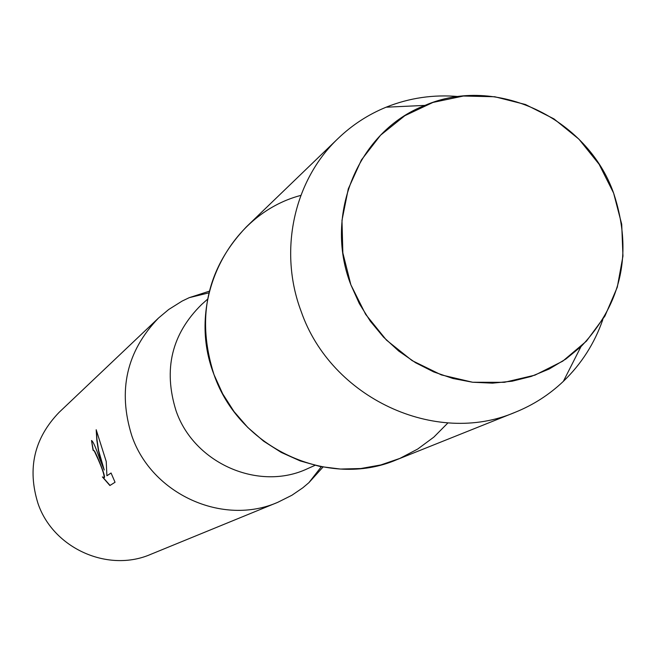 <?xml version="1.0" encoding="UTF-8"?>
<svg xmlns="http://www.w3.org/2000/svg" width="656" height="656" viewBox="0 0 656 656"><rect width="100%" height="100%" fill="white"/><g stroke="black" fill="none" stroke-linecap="round" stroke-linejoin="round"><path stroke-width="0.98" d="M350.87 284.794L365.646 314.363L386.425 340.079L412.107 360.603L441.365 374.904L472.664 382.251L504.39 382.317L534.935 375.15L562.75 361.161L586.464 341.112L604.93 316.044L617.288 287.23L622.954 256.119L621.708 224.229L613.622 193.118L599.125 164.287L578.904 139.138L553.943 118.875L525.44 104.501L494.772 96.752L463.431 96.03L432.952 102.426L404.867 115.677L380.595 135.169L361.399 159.974L348.287 188.854L341.981 220.375L342.85 252.913L350.87 284.794L359.349 303.646L370.312 321.202L383.522 337.11L398.717 351.05L415.576 362.735L433.764 371.944L452.911 378.487L472.623 382.243L492.5 383.153L512.156 381.202L531.18 376.446L549.22 368.992L565.907 359.004L580.937 346.688C622.15 303.285 633.04 252.093 613.622 193.118C587.03 117.727 495.829 74.669 424.949 105.403C358.611 130.798 323.293 214.348 350.87 284.794M300.85 195.39C228.468 214.414 185.328 301.44 214.004 374.633L222.671 393.797L234.003 411.542L247.763 427.45L263.63 441.185L281.252 452.419L300.21 460.922L320.103 466.506L340.464 469.056L360.841 468.523L380.792 464.948L399.873 458.405L417.675 449.065L433.813 437.142L447.941 422.907M207.55 299.218L201.679 304.45C171.7 333.92 163.147 369.336 176.029 410.705C194.004 463.53 259.136 491.811 307.787 468.564L314.962 465.366M209.305 291.19L189.248 297.66L182.114 301.088L168.699 309.501L158.563 317.988C126.534 351.247 117.621 390.525 131.823 435.814C151.716 494.271 222.958 526.366 277.742 502.332L291.92 495.247L302.818 487.793L308.869 482.693L322.998 467.056M96.186 429.746L106.239 461.521L106.895 475.764L111.061 473.001L115.046 482.25L109.88 485.53L102.385 476.912L103.943 477.74C104.624 475.953 102.771 470.008 98.384 459.913L94.357 451.115L93.078 450.27L91.504 440.496C93.004 441.168 95.743 447.318 99.728 458.954L104.23 470.016L100.327 458.519L98.4 450.483L96.826 440.201L96.186 429.737M158.563 317.988L59.106 412.353C34.169 438.233 27.134 468.597 37.991 503.455C53.185 548.432 108.183 572.975 150.864 554.287L277.742 502.332M91.52 440.496L93.275 450.18L94.554 451.041C97.236 455.977 106.502 477.97 104.148 477.666L104.083 477.675M102.976 477.388L110.052 485.415M96.416 430.508L96.94 439.274L98.679 450.762L104.23 470.016M111.085 473.05L106.895 475.764M458.593 96.563C433.46 94.349 409.303 97.9 386.122 107.199C368.213 114.529 352.239 124.919 338.193 138.375C293.806 180.31 278.275 251.076 301.17 311.452C331.075 398.118 435.682 446.547 515.263 412.255C533.295 404.973 549.326 394.674 563.356 381.349C581.355 364.031 594.508 343.457 602.807 319.628M338.193 138.375L246.262 226.976C206.779 268.575 196.021 317.799 214.004 374.633C239.235 448.228 328.344 489.122 396.724 459.717L515.263 412.255M321.317 466.744L308.869 482.693M208.895 292.855L189.248 297.66M580.937 346.688L563.356 381.349M424.949 105.403L386.122 107.199"/></g></svg>

